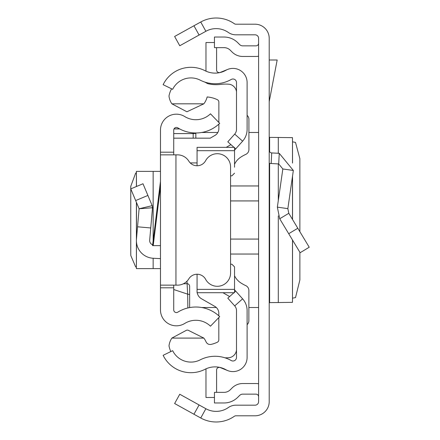 <?xml version="1.0" encoding="UTF-8"?>
<svg xmlns="http://www.w3.org/2000/svg" width="440" height="440" viewBox="0 0 440 440"><rect width="100%" height="100%" fill="white"/><g stroke="black" fill="none" stroke-linecap="round" stroke-linejoin="round"><path stroke-width="0.66" d="M299.871 231.693L299.86 158.675L295.51 142.406L292.545 141.829M299.871 252.252L299.871 279.95L295.51 297.594L292.545 298.172M292.495 240.004L292.495 302.352L292.545 240.086M292.495 302.352L269.627 302.621L269.209 303.204M193.947 414.238L174.62 403.524L179.762 394.245L199.089 404.959L193.947 414.238L200.739 418A31.823 31.823 0 0 0 234.372 416.268A2.651 2.651 0 0 1 235.884 415.795L255.063 415.795A14.146 14.146 0 0 0 269.209 401.649L269.209 38.352A14.146 14.146 0 0 0 255.063 24.206L235.884 24.206A2.651 2.651 0 0 1 234.372 23.733A31.823 31.823 0 0 0 200.739 22L193.947 25.762L199.089 35.041L179.762 45.755L174.62 36.476L193.947 25.762M199.089 404.959L205.882 408.722A21.214 21.214 0 0 0 228.299 407.567A13.261 13.261 0 0 1 235.884 405.185L255.063 405.185A3.537 3.537 0 0 0 258.599 401.649L258.599 38.352A3.537 3.537 0 0 0 255.063 34.815L235.884 34.815A13.261 13.261 0 0 1 228.299 32.434A21.214 21.214 0 0 0 205.882 31.279L199.089 35.041M258.599 396.798A2.651 2.651 0 0 0 255.948 394.147L242.748 394.147A4.422 4.422 0 0 0 239.624 395.439L237.793 397.271A19.448 19.448 0 0 1 224.043 402.969L214.445 402.969L214.445 392.359L224.043 392.359A8.839 8.839 0 0 0 230.291 389.769L232.122 387.937A15.026 15.026 0 0 1 242.748 383.537L255.948 383.537A13.261 13.261 0 0 1 258.599 383.807M258.599 43.203A2.651 2.651 0 0 1 255.948 45.854L242.748 45.854A4.422 4.422 0 0 1 239.624 44.561L237.793 42.73A19.448 19.448 0 0 0 224.043 37.032L214.445 37.032L214.445 47.641L224.043 47.641A8.839 8.839 0 0 1 230.291 50.232L232.122 52.063A15.026 15.026 0 0 0 242.748 56.463L255.948 56.463A13.261 13.261 0 0 0 258.599 56.194M269.209 150.288A2.651 2.651 0 0 0 271.716 152.933L271.166 163.526A13.261 13.261 0 0 1 269.209 163.279M288.794 213.296L309.232 247.236L300.146 252.709L279.708 218.768L277.354 207.13L287.854 208.643L288.794 213.296L279.708 218.768M271.716 152.933L279.252 153.329L293.337 170.472L282.838 168.965L277.354 207.13M293.337 170.472L287.854 208.643M271.166 163.526L278.696 163.922L282.838 168.965M269.209 60L277.173 60L269.209 101.668M269.209 136.796L269.627 137.379L292.495 137.649L292.495 162.96M292.545 163.086L292.495 137.649M160.474 245.636L152.554 245.636L160.474 181.34M173.734 285.148L173.734 287.804L160.474 287.804L160.474 152.196L173.734 152.196L173.734 154.853M173.734 152.196L173.734 130.092A2.651 2.651 0 0 1 177.782 127.837A34.309 34.309 0 0 0 219.687 123.354L210.474 113.812A21.049 21.049 0 0 1 184.767 116.567A15.912 15.912 0 0 0 160.474 130.092L160.474 152.196M160.474 287.804L160.474 309.909A15.912 15.912 0 0 0 184.767 323.433A21.049 21.049 0 0 1 210.474 326.189L219.687 316.646A34.309 34.309 0 0 0 177.782 312.164A2.651 2.651 0 0 1 173.734 309.909L173.734 287.804M160.474 285.148L175.945 285.148L175.945 154.853L160.474 154.853M175.945 154.853L177.529 154.853A13.261 13.261 0 0 1 188.815 161.145A9.724 9.724 0 0 0 205.645 160.661A13.261 13.261 0 0 1 230.571 166.964L230.571 273.037A13.261 13.261 0 0 1 205.645 279.339A9.724 9.724 0 0 0 188.815 278.856A13.261 13.261 0 0 1 177.529 285.148L175.945 285.148M152.658 244.783A4.422 4.422 0 0 1 149.677 240.213L150.744 227.959L137.533 226.804L136.466 239.063L136.466 202.472M160.474 258.638L153.153 258.253A17.677 17.677 0 0 1 136.466 239.063M135.663 200.563L147.895 195.437L142.995 183.755L130.768 188.887L139.106 208.764L152.504 207.74L150.744 227.959M147.895 195.437L152.174 205.651L139.106 208.764L137.533 226.804M152.174 205.651L152.504 207.74L152.174 205.651M160.474 171.38L136.4 171.38L136.466 186.494M136.4 267.009L135.663 266.915L130.817 255.574L130.768 253.688L130.768 186.313L135.663 173.085L136.4 172.992M160.474 268.62L136.4 268.62L136.466 242.132M195.833 138.166L195.833 132.979L195.833 133.408L193.182 133.59L193.182 132.875M187.869 307.962L187.638 294.135L173.734 289.531M183.282 283.839L186.995 283.668A2.651 2.64 0 0 1 189.646 286.308L189.646 307.588L189.646 286.308M189.646 294.564L187.638 294.135L186.995 281.177M247.104 129.393L247.104 82.538A14.146 14.146 0 0 0 225.984 70.24A22.099 22.099 0 0 1 205.018 70.697A30.938 30.938 0 0 0 163.13 84.684L172.662 89.331A20.334 20.334 0 0 1 200.189 80.141A32.709 32.709 0 0 0 231.22 79.464A3.537 3.537 0 0 1 236.5 82.538L236.5 129.393A7.073 7.073 0 0 1 234.702 134.101L242.616 141.169A17.677 17.677 0 0 0 247.104 129.393M234.003 147.356L227.805 141.823L234.702 134.101M234.537 150.211L235.719 148.891L234.537 147.835M235.719 148.891L242.616 141.169M233.931 292.71L227.805 298.177L234.702 305.899A7.073 7.073 0 0 1 236.5 310.607L236.5 357.462A3.537 3.537 0 0 1 231.22 360.536A32.709 32.709 0 0 0 200.189 359.86A20.334 20.334 0 0 1 172.662 350.669L163.13 355.317A30.938 30.938 0 0 0 205.018 369.303A22.099 22.099 0 0 1 225.984 369.76A14.146 14.146 0 0 0 247.104 357.462L247.104 310.607A17.677 17.677 0 0 0 242.616 298.832L234.537 289.79M235.719 291.11L234.537 292.166M227.667 370.574L220.231 367.57A2.651 2.651 0 0 0 216.585 370.029L216.585 392.359M206.036 368.814A13.261 13.261 0 0 0 205.975 370.029L205.975 397.48L214.445 397.48M227.667 69.427L220.231 72.43A2.651 2.651 0 0 1 216.585 69.971L216.585 47.641M214.445 42.521L205.975 42.521L205.975 69.971A13.261 13.261 0 0 0 206.036 71.187M170.825 351.566A22.985 22.985 0 0 1 169.01 345.829A17.82 17.82 0 0 1 171.859 338.091L186.703 330.138L187.891 330.11L203.847 338.091A19.938 19.938 0 0 1 206.08 341.886A4.405 4.405 0 0 0 211.041 344.388A29.15 29.15 0 0 0 217.299 342.254A2.651 2.651 0 0 0 218.818 339.856L218.818 317.543M204.941 82.115A49.181 49.181 0 0 0 207.746 83.661A36.509 36.509 0 0 0 220.924 84.37A38.28 38.28 0 0 1 229.79 84.315A8.789 8.789 0 0 1 236.5 91.746M234.537 150.695L197.065 150.695L197.065 147.356L234.537 147.356L234.537 167.239M247.104 324.643A5.302 5.302 0 0 0 248.875 320.689L248.875 290.466A5.302 5.302 0 0 0 245.801 285.654A40.662 40.662 0 0 1 240.856 282.925A17.677 17.677 0 0 1 234.537 275.781M234.537 164.236A17.677 17.677 0 0 1 240.862 157.086A40.662 40.662 0 0 1 245.839 154.347A5.302 5.302 0 0 0 248.919 149.534L248.919 119.334A5.302 5.302 0 0 0 247.104 115.341M197.065 150.695L197.065 165.759M231.886 175.835L230.571 175.835L231.886 175.835L234.537 173.179M231.886 264.231L230.571 264.231L231.886 264.231L234.537 266.882L234.537 272.828M234.537 266.882L234.537 292.71L234.537 289.366L197.065 289.366L197.065 292.71L197.065 274.241M173.734 138.166L210.199 138.166L214.863 135.493A7.959 7.959 0 0 0 218.862 128.59L218.862 124.118M230.94 144.623L226.171 147.356M218.862 122.502L218.862 102.08A2.651 2.651 0 0 0 217.349 99.688A29.15 29.15 0 0 0 207.169 96.954A19.938 19.938 0 0 1 203.847 103.824L171.853 103.824A17.848 17.848 0 0 1 168.993 96.069A22.985 22.985 0 0 1 171.595 88.814M190.212 162.916L197.065 162.916M203.847 103.824L186.912 111.782L171.853 103.824M197.214 292.71A8.839 8.839 0 0 0 201.514 298.777L214.819 306.394A7.959 7.959 0 0 1 218.818 313.302L218.818 315.843M222.937 292.71L229.636 296.543M171.859 338.091L203.847 338.091M236.5 349.905A8.696 8.696 0 0 1 229.79 357.599A38.28 38.28 0 0 1 225.044 357.83M205.882 408.722L200.739 418M205.882 31.279L200.739 22M297.792 228.239L288.706 233.712M279.252 153.329L278.696 163.922M269.627 137.379L269.627 151.718M269.627 163.356L269.627 302.621M278.3 137.401L278.3 153.28M278.3 163.9L278.3 200.519M278.3 215.87L278.3 302.599M292.495 176.336L292.495 219.445M230.571 185.955L258.599 185.955M258.599 200.926L230.571 200.926M258.599 254.045L230.571 254.045M230.571 239.074L258.599 239.074M153.153 268.62L153.153 258.253M153.153 240.757L153.153 171.38M160.474 186.516L153.191 245.636M173.734 133.59L193.182 133.59L193.182 138.166M179.691 128.937L174.004 128.937M234.702 305.899L242.616 298.832M292.545 176.006L292.545 219.522M258.599 132.484L248.919 132.484M217.844 132.484L201.657 132.484M258.599 307.516L248.875 307.516M216.321 307.516L201.657 307.516M190.047 307.516L189.646 307.516M136.4 268.62L136.4 202.312M136.4 186.522L136.4 171.38M179.553 128.859L174.037 128.859M234.537 292.71L197.065 292.71"/></g></svg>
